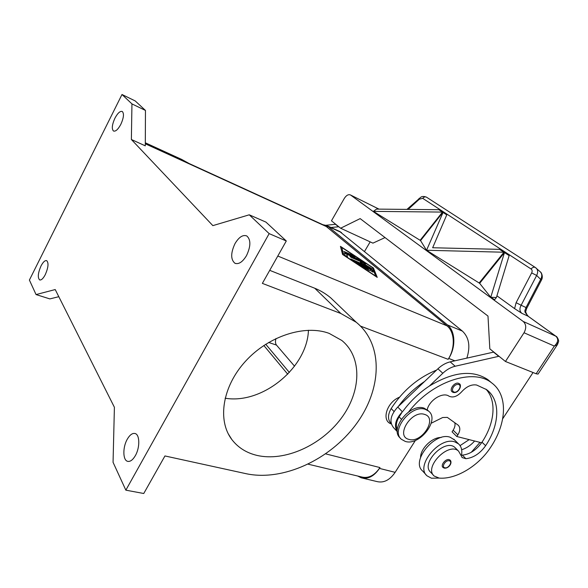 <?xml version="1.0" encoding="UTF-8"?>
<svg xmlns="http://www.w3.org/2000/svg" width="588" height="588" viewBox="0 0 588 588"><rect width="100%" height="100%" fill="white"/><g stroke="black" fill="none" stroke-linecap="round" stroke-linejoin="round"><path stroke-width="0.88" d="M45.298 274.618C43.189 278.58 41.307 280.344 39.646 279.925C37.507 277.698 37.955 273.045 40.998 265.982C43.1 261.991 44.997 260.212 46.687 260.638C48.811 262.858 48.348 267.518 45.298 274.618M120.827 124.362C118.048 129.47 115.601 131.69 113.499 131.028C111.551 128.948 112.029 124.671 114.925 118.195C117.696 113.065 120.15 110.831 122.289 111.492C124.222 113.572 123.73 117.865 120.827 124.362M246.512 255.618C242.572 262.057 238.699 264.6 234.884 263.24C230.614 259.499 230.65 252.958 235.009 243.601C238.941 237.074 242.859 234.524 246.769 235.935C250.973 239.684 250.885 246.24 246.512 255.618M127.236 439.287C129.823 434.833 132.454 432.915 135.13 433.532C139.841 434.628 140.054 447.586 135.365 455.619C132.792 460 130.198 461.896 127.589 461.323C122.752 460.22 122.627 447.24 127.236 439.287M391.307 423.933C381.12 420.942 386.639 402.251 399.45 397.209M405.22 441.39C419.494 446.365 440.162 419.825 428.623 411.152L425.44 409.402C411.519 403.875 390.248 430.453 401.406 439.287L405.22 441.39M408.844 439.354C421.655 443.742 438.053 418.068 424.617 414.43C411.659 409.615 394.982 436.208 408.844 439.354M428.314 410.85L424.242 408.212C410.328 402.677 389.102 429.203 400.259 438.038L400.553 438.361M427.182 409.77C429.255 400.09 442.889 391.659 449.004 396.18C452.966 397.995 457.148 396.569 461.558 391.902C466.46 386.5 471.48 384.199 476.603 385.015L486.577 389.616C500.807 400.024 499.749 424.639 485.629 445.689C480.102 453.451 473.531 457.795 465.909 458.706L462.256 457.626L458.618 451.194C448.857 441.412 423.456 467.254 434.179 476.045L439.221 478.095C456.082 479.565 478.691 465.821 490.693 447.225C506.915 423.117 508.186 394.754 491.627 382.854C473.355 367.845 432.048 381.333 408.756 411.776M455.737 448.291L455.061 447.622C445.3 437.84 420.045 463.542 430.761 472.34L433.54 475.347M397.378 431.761C393.754 425.955 395.408 419.295 402.354 411.776L399.12 416.87C396.194 421.809 395.606 426.116 397.348 429.791M441.198 437.494C432.334 437.082 420.523 448.453 420.574 457.346M436.546 370.095C417.98 377.724 402.853 390.542 391.174 408.542C387.683 414.731 387.617 419.648 390.969 423.294L391.204 423.544M438.979 478.073L431.43 478.206L427.057 475.854C414.996 466.188 439.523 436.149 454.899 441.926L458.508 443.866C461.382 446.49 462.381 450.246 461.506 455.134L460.882 455.053M454.678 440.052L450.195 437.244C434.855 431.43 410.534 461.271 422.581 470.951L426.234 474.95M443.903 467.938L442.977 467.438C440.199 465.262 445.733 458.412 449.276 459.654L450.364 460.33M452.929 392.262L452.201 391.865C448.813 389.543 454.737 381.656 458.618 383.339L459.551 383.942M540.034 271.619L540.453 271.994C542.077 273.868 542.195 276.25 540.806 279.146L526.017 307.539L524.878 310.685L525.01 312.177L527.973 316.138L555.8 336.182C558.747 338.953 558.255 342.26 554.344 346.089L557.527 344.472L557.328 342.069M385.052 237.581L372.924 243.138L340.621 228.225L360.157 218.611L487.989 316.065L489.826 348.846L505.452 361.48L536.146 373.762L538.027 374.093L557.527 344.472M555.8 336.182L523.195 321.452C526.245 324.333 526.525 328.104 524.026 332.757L554.344 346.089L536.146 373.762M516.11 302.68L514.596 308.612L521.879 313.338C519.572 311.353 519.314 308.656 521.13 305.253L526.017 307.539L526.672 308.45L541.423 280.123L536.668 275.456L531.662 272.92L516.11 302.68L521.13 305.253L536.668 275.456C538.064 272.545 537.954 270.157 536.337 268.282L535.734 267.768M535.499 267.599L535.234 267.415C533.904 266.864 532.515 267.378 531.074 268.981C532.25 269.892 532.449 271.2 531.662 272.92M426.609 197.252L426.432 197.134C425.168 196.576 423.933 196.98 422.721 198.347L531.074 268.981M340.621 228.225L331.456 220.816L344.296 198.435C346.31 195.312 348.361 194.15 350.448 194.951L378.951 209.13M524.878 310.685L525.643 311.787L526.657 308.472M372.821 272.09L372.108 270.282L370.139 268.981L356.078 262.851M356.012 262.402L370.33 268.657L372.307 269.951L373.145 272.134L370.624 270.693L370.014 269.098L365.699 267.217L369.573 270.583L367.265 269.385L363.627 266.313L359.261 264.409L365.971 269.017L355.85 262.689M365.126 268.738L359.062 264.747L359.261 264.409M368.838 270.362L365.501 267.547L365.699 267.217M353.631 255.633L355.005 256.787L343.892 251.436L353.631 255.633L353.439 255.956L344.546 252.031M354.682 256.647L353.439 255.956M341.775 247.474L343.782 255.008L375.732 276.095L372.3 267.511L341.775 247.474L343.524 255.111M342.554 254.472L340.445 246.357L373.454 268.018L377.239 277.367L342.554 254.472M376.783 277.058L373.262 268.341L372.41 267.775M341.694 247.614L340.584 246.886M359.797 260.006L344.318 253.053M344.788 252.833L360.642 260.278L346.766 254.266L347.471 256.809L344.95 255.376L344.597 253.163M347.192 256.78L346.766 254.266M366.655 265.894L360.282 262.241L362.392 262.321L351.47 257.522L350.081 256.346L364.112 262.513L366.037 263.821L363.774 263.769L371.756 268.598L352.168 260.139L350.749 258.933L366.655 265.894L366.464 266.224L350.815 259.381M370.925 268.334L363.575 264.1L363.774 263.769M365.582 263.828L350.169 256.794M362.392 262.321L360.907 262.601M36.059 294.573L55.221 289.553L114.403 407.286L113.058 462.308L125.847 490.164L269.157 233.627L249.253 214.811L212.849 225.63L131.374 139.503L145.295 145.846L145.464 110.441L135.203 100.93L121.995 94.499L29.4 280.064L36.059 294.573L49.848 298.902L58.815 296.697M322.9 224.712L326.73 225.542L327.935 226.343L447.505 324.936C455.355 330.971 456.067 347.177 448.695 358.452L448.137 359.334C455.502 348.067 454.796 331.86 446.954 325.818L325.546 225.924M131.374 139.503L131.947 103.907L121.995 94.499M131.947 103.907L145.464 110.441M527.12 314.999L525.635 311.897M526.554 314.161L528.34 316.373M521.879 313.338L528.164 316.248L555.991 336.285C557.123 336.262 559.085 340.768 558.578 341.54L557.52 344.48M490.796 297.293L479.654 283.342L504.857 252.105L509.318 255.016L496.397 297.528L490.76 297.263L504.475 252.568L504.857 252.105L509.326 255.016L508.943 255.486L504.475 252.568M426.543 250.275L443.271 211.937L446.983 214.363L432.65 247.746L499.55 249.356L499.925 248.886L504.328 251.76L503.953 252.23L426.506 250.253L420.552 240.602L443.271 211.937L446.983 214.363L446.637 214.789L442.933 212.371M503.953 252.23L499.55 249.356L499.925 248.893L504.335 251.76L479.154 282.982L426.506 250.253M442.492 212.084L373.373 211.364L376.518 209.107L438.832 209.696L439.17 209.269L442.837 211.658L442.492 212.084L438.832 209.696L439.177 209.269L442.837 211.658L420.133 240.301L373.373 211.364M496.397 297.528L494.626 299.711L490.995 297.44M420.552 240.602L420.133 240.301M479.654 283.342L479.154 282.982M514.596 308.612L496.904 295.815M269.723 270.34L314.749 288.238L340.849 313.5L262.366 283.379L286.297 240.977L265.945 222.11L249.253 214.811M523.195 321.452L350.668 195.091M505.452 361.48L524.026 332.757M494.214 352.396L493.553 352.124L450.195 361.863C445.844 362.892 441.75 365.199 437.906 368.801L424.587 381.48C414.4 388.183 405.654 396.51 398.348 406.462L424.587 381.48M326.127 225.255L335.748 224.285M338.813 226.762L331 227.497M338.218 226.49L335.153 224.013M364.589 251.363L370.168 241.866M490.774 382.126L487.783 379.569C472.59 369.595 453.127 371.748 429.394 386.029L442.815 373.248C446.689 369.624 450.805 367.287 455.178 366.243L498.742 356.321L499.403 356.593M533.044 372.52L502.681 418.788M485.923 389.138C496.897 400.685 494.773 422.993 481.991 442.205L481.601 442.779L456.803 436.509L457.883 434.833C460.33 430.688 460.426 427.469 458.177 425.161L447.314 417.384L442.698 417.509L431.202 423.235M398.348 406.462L397.753 407.028C390.476 415.069 389.072 421.934 393.541 427.623L397.29 431.658M493.553 352.124L498.742 356.321M454.803 422.735C455.391 424.984 454.84 427.469 453.15 430.188L452.076 431.857L456.803 436.509M429.394 386.029C419.141 392.799 410.321 401.192 402.949 411.21M481.601 442.779C476.118 450.188 469.702 454.311 462.352 455.141L461.506 455.134M308.178 464.189L361.745 477C368.492 478.632 374.571 475.486 379.98 467.57L379.458 468.401C374.064 476.302 367.992 479.44 361.252 477.824L357.673 476.023M263.828 345.479L287.73 374.203M189.196 163.56L181.699 159.436L145.309 142.774M469.158 439.633L460.066 445.616M474.626 441.015C470.775 445.337 466.453 448.24 461.654 449.739M125.847 490.164L143.759 493.501L164.949 455.95L246.107 473.7C283.012 481.601 329.883 459.662 355.784 424.668C381.855 389.815 383.964 344.774 356.232 322.253L330.654 297.785C325.708 293.706 320.409 290.523 314.749 288.238M471.245 452.312L480.021 442.382M269.157 233.627L286.297 240.977M225.101 398.208C262.395 404.566 307.333 367.559 308.435 330.243M338.173 304.981L330.654 297.785M340.849 313.5L356.232 322.253M329.104 333.359C304.974 324.363 268.481 335.932 245.475 361.289C222.338 386.559 217.215 420.449 231.834 439.53C238.03 447.586 246.394 452.87 256.934 455.391C284.739 461.889 320.952 445.454 341.011 418.605C361.216 391.851 362.664 357.467 341.812 340.459L329.104 333.359M275.993 338.519C275.162 341.327 275.324 343.517 276.478 345.082L294.544 366.192M289.362 372.461L265.732 344.237M466.843 358.129C470.562 346.472 469.077 337.461 462.396 331.095L339.563 231.422M362.598 478.14L376.93 481.557C383.707 483.189 389.778 480.117 395.143 472.34L415.437 440.383M401.332 419.185L399.12 416.87M394.019 411.519L391.174 408.542M444.8 467.761C448.321 468.908 453.047 461.646 449.32 460.801C445.785 459.625 441.044 466.96 444.8 467.761M458.662 384.508C456.722 384.096 454.936 385 453.304 387.213C452.04 389.557 452.231 391.16 453.885 392.005C457.552 393.512 462.55 385.684 458.662 384.508M419.053 198.369L419.376 199.17L422.721 198.347M408.123 209.409L419.376 199.17M277.801 256.03L446.954 325.818M145.309 143.788L327.509 227.086M437.906 368.801L442.815 373.248M397.753 407.028L402.354 411.776M450.195 361.863L455.178 366.243M453.15 430.188L457.883 434.833M485.629 445.689L481.991 442.205M465.909 458.706L462.352 455.141M181.699 159.436L183.059 160.752M360.554 326.127L448.137 359.334M325.671 453.87L379.98 467.57M276.478 345.082L268.635 342.451M341.547 232.583L327.935 226.343M462.396 331.095L447.505 324.936M454.899 360.804L448.695 358.452M395.143 472.34L379.458 468.401M234.884 263.24L235.641 263.534M427.417 409.961L428.623 411.152M458.618 451.194L455.061 447.622M453.804 439.185L458.508 443.866M450.165 460.125C452.936 463.175 448.144 469.004 444.175 468.085M452.201 391.865L453.076 392.358M535.249 267.43L540.453 271.994C540.975 271.899 543.628 276.463 541.438 280.086M426.403 197.12C424.183 196.304 422.39 196.274 421.03 197.039L406.94 209.394M535.234 267.415L426.432 197.134M379.017 209.137L350.448 194.951M145.309 143.487L326.296 226.27M462.256 457.626L461.874 457.236M491.627 382.854L487.783 379.569M228.24 433.768L231.834 439.53M127.589 461.323L128.147 461.44M442.977 467.438L444.116 468.07M459.301 383.707C462.528 385.221 458.383 393.953 453.142 392.38M340.327 231.775L326.73 225.542"/></g></svg>
